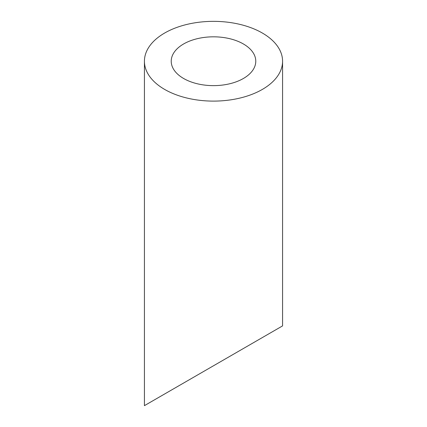 <?xml version="1.0" encoding="UTF-8"?>
<svg xmlns="http://www.w3.org/2000/svg" width="427" height="427" viewBox="0 0 427 427"><rect width="100%" height="100%" fill="white"/><g stroke="black" fill="none" stroke-linecap="round" stroke-linejoin="round"><path stroke-width="0.64" d="M183.61 78.483A42.273 24.403 0 0 0 229.678 83.777A42.273 24.403 0 0 0 255.773 61.226A42.273 24.403 0 0 0 213.5 36.823A42.273 24.403 0 0 0 171.227 61.226A42.273 24.403 0 0 0 183.61 78.483M255.773 341.365L171.227 390.177M164.657 89.424A69.073 39.876 0 0 0 239.931 98.071A69.073 39.876 0 0 0 282.573 61.226A69.073 39.876 0 0 0 213.5 21.35A69.073 39.876 0 0 0 144.427 61.226A69.073 39.876 0 0 0 164.657 89.424M282.573 61.226L282.573 325.892L144.427 405.65L144.427 61.226"/></g></svg>

